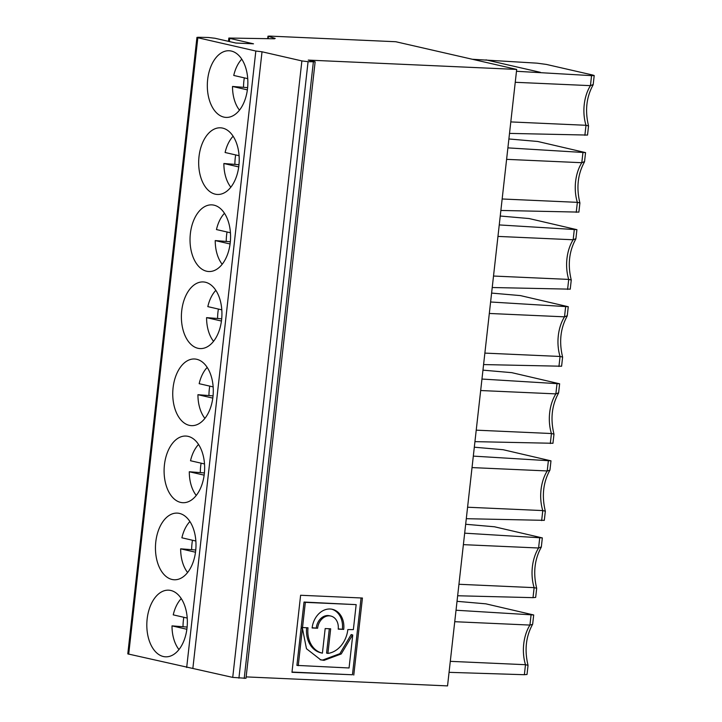 <?xml version="1.0" encoding="UTF-8"?>
<svg xmlns="http://www.w3.org/2000/svg" width="722" height="722" viewBox="0 0 722 722"><rect width="100%" height="100%" fill="white"/><g stroke="black" fill="none" stroke-linecap="round" stroke-linejoin="round"><path stroke-width="1.08" d="M320.117 659.718L322.716 660.043L339.9 653.654L351.072 634.737L352.408 635.017M352.616 634.873L341.226 653.952L324.043 660.35L320.776 659.881L306.48 648.735L302.428 628.357L301.101 628.05L296.904 665.395L349.06 667.976L352.742 635.089L351.289 634.566M302.518 627.553L301.182 627.247L304.016 602.049L305.343 602.356L302.518 627.553L308.005 627.797A25.08 19.819 -77.1 0 0 322.319 653.139L320.992 652.832A25.08 19.819 -77.1 0 1 306.642 627.734M322.319 653.139A25.08 19.819 -77.1 0 0 322.409 653.157L325.171 628.564L330.667 628.808L327.905 653.401A25.08 19.819 -77.1 0 0 347.833 629.584L353.365 629.602L356.163 604.63L304.016 602.049M356.163 604.63L305.343 602.356M292.004 672.065L352.453 674.763L361.072 597.96M327.905 653.401L326.579 653.094L329.313 628.754M322.229 653.112L321.082 652.85A25.08 19.819 -77.1 0 1 320.992 652.832M353.78 675.07L362.426 598.024L300.614 595.262L291.977 672.308L352.453 674.763M230.435 232.764L216.465 229.569A31.136 18.889 92.6 0 1 224.47 213.297M463.38 544.65L538.585 548.007L541.329 546.888M464.67 533.17L542.339 537.917L494.498 526.78L465.672 524.271M450.293 661.343L525.49 664.7L528.035 665.305C524.371 650.161 525.887 636.506 532.574 624.368L532.692 623.943M449.057 672.344L524.371 674.709L527.024 674.465L528.035 665.404M454.743 621.705L529.939 625.072L532.574 624.368M204.506 463.948L190.527 460.744A31.136 18.889 92.6 0 1 198.541 444.472M229.731 38.374L253.503 43.816L235.841 43.031L215.012 38.266L208.306 37.481L198.189 37.273L196.944 37.409L197.837 37.743L255.832 51.027L262.023 51.785L301.877 60.919L308.068 61.686L315.135 61.803L308.267 60.097L516.69 69.42L395.773 41.732L269.73 36.1L267.97 36.208L275.19 38.437L274.378 38.789L228.847 38.04L229.731 38.374L229.379 41.551M489.317 313.465L564.514 316.832L567.266 315.704M490.599 301.995L568.268 306.733L520.427 295.596L491.601 293.087M458.939 584.279L534.136 587.645L536.681 588.24C533.016 573.097 534.524 559.451 541.211 547.303M457.649 595.758L533.016 597.654L535.67 597.401L536.681 588.34M186.863 629.277L172.007 625.875L187.115 627.057M178.975 649.565A31.136 18.889 92.6 0 1 172.007 625.875M456.024 610.234L533.693 614.973L485.852 603.836L457.026 601.327M204.904 418.39A31.136 18.889 92.6 0 1 197.936 394.699L213.053 395.882M221.789 309.828L207.819 306.624A31.136 18.889 92.6 0 1 215.824 290.352M213.55 341.325A31.136 18.889 92.6 0 1 206.582 317.635L221.69 318.817M480.671 390.53L555.868 393.887L558.62 392.768M481.953 379.05L559.622 383.797L511.79 372.66L482.955 370.151M317.617 628.23L312.121 627.987A19.891 15.713 -77.1 0 1 332.355 609.305A19.891 15.713 -77.1 0 1 343.717 629.394L338.221 629.151A12.969 10.252 102.9 0 0 330.811 616.047A12.969 10.252 102.9 0 0 317.617 628.23L312.148 627.743M246.139 676.893L447.541 685.9L516.69 69.42M302.428 628.357L298.24 665.702M195.761 550.002L180.653 548.819L195.509 552.222M506.6 159.345L581.797 162.712L584.549 161.584M507.891 147.875L585.56 152.613L537.719 141.476L508.884 138.967M510.797 121.919L586.002 125.285L588.547 125.962L587.528 135.068L509.515 133.399M515.246 82.29L590.443 85.647L593.195 84.528M472.35 59.267L537.087 63.166L546.364 64.42L592.87 75.07L594.197 75.557L591.562 75.639L516.483 71.279M497.954 236.41L573.16 239.767L575.903 238.648M499.245 224.93L576.914 229.677L529.073 218.54L500.247 216.031M493.514 276.039L568.71 279.405L571.255 280.001C567.591 264.857 569.098 251.211 575.786 239.063M570.236 289.188L571.255 280.1M492.223 287.518L570.245 289.161M466.295 518.694L544.307 520.345M467.585 507.223L542.782 510.58L545.327 511.185C541.662 496.041 543.17 482.386 549.857 470.248L549.974 469.823M247.727 78.644L233.748 75.449A31.136 18.889 92.6 0 1 241.753 59.177M221.437 321.037L206.582 317.635M196.944 37.409L127.794 653.888L232.728 677.398L245.985 678.283L315.135 61.803M212.791 398.102L197.936 394.699M243.531 86.947A33.356 20.234 92.6 0 1 244.334 77.877M247.628 87.642L232.511 86.459A31.136 18.889 92.6 0 0 239.478 110.15M476.222 430.159L551.428 433.525L553.973 434.121M552.953 443.308L553.973 434.22M474.309 447.207L503.144 449.716L550.985 460.853L473.316 456.114M545.336 511.248L544.307 520.363M472.026 467.585L547.222 470.952L549.857 470.248M204.155 475.157L189.299 471.755L204.407 472.937M196.258 495.445A31.136 18.889 92.6 0 1 189.299 471.755M486.014 59.881L540.489 72.353M502.151 198.983L577.356 202.34L579.901 202.945C576.237 187.801 577.744 174.146 584.432 162.008M578.882 212.124L579.901 203.044M500.869 210.454L578.882 212.106M234.885 164.011A33.356 20.234 92.6 0 1 235.688 154.932M238.982 164.697L223.874 163.515L238.729 166.917M195.861 541.013L181.89 537.809A31.136 18.889 92.6 0 1 189.895 521.537M187.612 572.51A31.136 18.889 92.6 0 1 180.653 548.819M189.308 425.339A33.356 20.234 92.6 0 1 172.91 389.582A33.356 20.234 92.6 0 1 194.507 358.987A33.356 20.234 92.6 0 1 213.234 393.219A33.356 20.234 92.6 0 1 191.529 425.646A33.356 20.234 92.6 0 1 189.308 425.339M208.956 395.187A33.356 20.234 92.6 0 1 209.759 386.117M239.081 155.708L225.102 152.504A31.136 18.889 92.6 0 1 233.116 136.232M197.954 348.284A33.356 20.234 92.6 0 1 181.556 312.518A33.356 20.234 92.6 0 1 203.153 281.932A33.356 20.234 92.6 0 1 221.88 316.164A33.356 20.234 92.6 0 1 200.165 348.582A33.356 20.234 92.6 0 1 197.954 348.284M217.593 318.131A33.356 20.234 92.6 0 1 218.405 309.052M484.868 353.103L560.064 356.46L562.609 357.065C558.945 341.921 560.462 328.266 567.149 316.128M483.578 364.574L561.599 366.225L562.609 357.164M192.873 668.265L262.023 51.785M180.662 502.404A33.356 20.234 92.6 0 1 164.264 466.638A33.356 20.234 92.6 0 1 185.861 436.052A33.356 20.234 92.6 0 1 204.588 470.284A33.356 20.234 92.6 0 1 182.883 502.702A33.356 20.234 92.6 0 1 180.662 502.404M206.6 271.219A33.356 20.234 92.6 0 1 190.193 235.462A33.356 20.234 92.6 0 1 211.79 204.868A33.356 20.234 92.6 0 1 230.517 239.099A33.356 20.234 92.6 0 1 208.811 271.526A33.356 20.234 92.6 0 1 206.6 271.219M223.883 117.099A33.356 20.234 92.6 0 1 207.485 81.342A33.356 20.234 92.6 0 1 229.082 50.748A33.356 20.234 92.6 0 1 247.808 84.979A33.356 20.234 92.6 0 1 226.103 117.406A33.356 20.234 92.6 0 1 223.883 117.099M215.237 194.164A33.356 20.234 92.6 0 1 198.839 158.398A33.356 20.234 92.6 0 1 220.436 127.812A33.356 20.234 92.6 0 1 239.162 162.044A33.356 20.234 92.6 0 1 217.457 194.462A33.356 20.234 92.6 0 1 215.237 194.164M172.026 579.459A33.356 20.234 92.6 0 1 155.618 543.702A33.356 20.234 92.6 0 1 177.215 513.107A33.356 20.234 92.6 0 1 195.942 547.339A33.356 20.234 92.6 0 1 174.237 579.766A33.356 20.234 92.6 0 1 172.026 579.459M163.38 656.524A33.356 20.234 92.6 0 1 146.981 620.758A33.356 20.234 92.6 0 1 168.578 590.172A33.356 20.234 92.6 0 1 187.305 624.404A33.356 20.234 92.6 0 1 165.591 656.821A33.356 20.234 92.6 0 1 163.38 656.524M230.083 243.982L215.228 240.579L230.336 241.762M222.186 264.27A31.136 18.889 92.6 0 1 215.228 240.579M247.366 89.862L232.511 86.459M343.717 629.394L338.248 628.907M331.687 609.169A19.891 15.713 -77.1 0 1 342.381 629.088M330.811 616.047L329.485 615.74A12.969 10.252 102.9 0 0 316.29 627.923M200.31 472.251A33.356 20.234 92.6 0 1 201.113 463.172M230.832 187.206A31.136 18.889 92.6 0 1 223.874 163.515M226.239 241.067A33.356 20.234 92.6 0 1 227.051 231.997M213.152 386.893L199.173 383.689A31.136 18.889 92.6 0 1 207.178 367.417M183.018 626.371A33.356 20.234 92.6 0 1 183.83 617.292M187.215 618.068L173.244 614.864A31.136 18.889 92.6 0 1 181.249 598.592M191.664 549.307A33.356 20.234 92.6 0 1 192.476 540.236M474.941 441.638L552.953 443.281M352.399 635.044L351.072 634.737M533.016 597.654L534.136 587.645A33.356 20.234 92.6 0 1 538.585 548.007L539.704 537.998M531.058 615.063L529.939 625.072A33.356 20.234 -87.4 0 0 525.49 664.7L524.371 674.709M558.945 366.469L560.064 356.46A33.356 20.234 92.6 0 1 564.514 316.832L565.633 306.823M550.299 443.534L551.428 433.525A33.356 20.234 92.6 0 1 555.868 393.887L556.987 383.878M576.228 212.349L577.356 202.34A33.356 20.234 92.6 0 1 581.797 162.712L582.925 152.703M584.874 135.294L586.002 125.285A33.356 20.234 92.6 0 1 590.443 85.647L591.562 75.639M567.591 289.414L568.71 279.405A33.356 20.234 92.6 0 1 573.16 239.767L574.279 229.758M548.35 460.943L547.222 470.952A33.356 20.234 92.6 0 0 542.782 510.58L541.653 520.589M232.728 677.398L301.877 60.919M238.919 678.166L308.068 61.686M268.16 38.663L268.413 36.434M128.687 654.222L197.837 37.743M244.217 678.4L313.366 61.921M186.682 667.507L255.832 51.027M567.248 315.812L568.268 306.715M541.319 546.996L542.339 537.89M532.674 624.052L533.702 614.954M558.611 392.876L559.631 383.77M584.54 161.692L585.56 152.595M588.538 125.89C584.874 110.737 586.39 97.091 593.078 84.943M575.894 238.756L576.914 229.65M553.964 434.13C550.299 418.977 551.816 405.331 558.503 393.183M267.7 38.654L267.97 36.208M228.477 41.344L228.847 38.04M549.965 469.932L550.985 460.835M593.186 84.636L594.206 75.53"/></g></svg>
